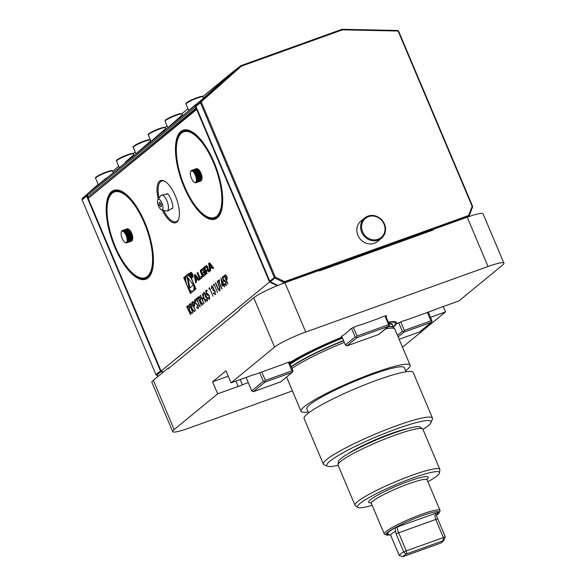 <?xml version="1.0" encoding="UTF-8"?>
<svg xmlns="http://www.w3.org/2000/svg" width="586" height="586" viewBox="0 0 586 586"><rect width="100%" height="100%" fill="white"/><g stroke="black" fill="none" stroke-linecap="round" stroke-linejoin="round"><path stroke-width="0.88" d="M389.353 324.673L385.632 315.861L389.353 324.673L388.862 326.168L356.962 337.639L346.919 345.887L378.82 334.416L388.862 326.168L356.962 337.639L346.919 345.887L345.418 344.978L341.704 336.188L345.418 344.978L355.175 336.965L351.563 328.409L355.175 336.965L356.471 337.184L357.035 336.034L353.424 327.479L357.035 336.034L388.613 324.681L384.951 316.015L388.613 324.681L389.28 325.391L389.353 324.673M356.471 337.184L356.962 337.639L356.471 337.184L357.035 336.034L388.613 324.681L389.28 325.391L378.82 334.416L346.919 345.887L345.418 344.978L355.175 336.965L356.471 337.184M248.274 382.636L242.37 384.76A7.896 1.004 -22.9 0 1 238.172 386.46L217.677 393.829L174.159 429.567A26.311 3.348 157.1 0 0 172.709 431.618A26.311 3.348 157.1 0 0 188.582 428.249L292.429 390.913M402.523 347.242L445.55 311.906L430.534 317.304M240.172 379.56L242.37 384.76M253.335 391.704L280.679 381.874L292.399 372.249L265.055 382.079L253.335 391.704L251.753 390.862L263.348 381.34L264.564 381.625L265.348 380.395L261.796 371.978L254.925 374.454A7.896 1.004 157.1 0 0 251.562 375.465L231.067 382.834L225.984 370.813L212.593 381.808L228.254 376.183M212.593 381.808L217.677 393.829M231.067 382.834L274.578 347.095L253.76 297.805L239.11 309.833L239.315 310.316L168.189 368.733L167.984 368.25L153.342 380.277L174.159 429.567M253.76 297.805A26.311 3.348 -22.9 0 1 284.913 282.745L319.092 270.454L319.297 270.937L433.237 229.968L433.032 229.492L431.831 230.474M172.709 431.618L151.884 382.328A26.311 3.348 -22.9 0 1 153.342 380.277M284.913 282.745L305.738 332.035L488.035 266.491A26.311 3.348 157.1 0 1 503.909 263.121A26.311 3.348 157.1 0 1 502.451 265.172L458.941 300.911L438.438 308.28A7.896 1.004 157.1 0 0 434.241 309.979L406.113 320.095A6.578 0.835 157.1 0 0 396.524 323.955L394.876 324.761L395.528 325.347L393.374 326.9M443.28 306.537L445.55 311.906M397.498 335.346L402.348 331.361L403.571 331.654L404.355 330.423L430.93 320.864L431.816 321.494L431.97 320.71L428.337 312.104M430.93 320.864L427.37 312.455M404.355 330.423L400.751 321.904M402.348 331.361L398.736 322.805M431.816 321.494L431.399 322.278L404.054 332.108L403.571 331.654M404.054 332.108L398.172 336.935M399.161 339.279L419.686 331.896L431.399 322.278M251.753 390.862L246.083 377.435M263.348 381.34L259.708 372.733M289.587 362.675L290.868 361.936A6.578 0.835 157.1 0 0 290.861 361.921A6.578 0.835 157.1 0 0 283.06 364.338L261.796 371.978M265.348 380.395L291.923 370.843L288.312 362.287M291.923 370.843L292.817 371.473L292.971 370.689L289.301 362.009M292.399 372.249L292.817 371.473M264.564 381.625L265.055 382.079M393.36 326.907A62.065 7.889 157.1 0 0 395.484 323.216A62.065 7.889 157.1 0 0 388.423 322.468M342.151 337.243A62.065 7.889 157.1 0 0 289.711 362.983M396.524 323.955A63.31 8.05 157.1 0 0 388.284 322.146A62.065 7.889 -22.9 0 1 395.352 322.915L395.484 323.216M389.075 324.007A58.681 7.464 157.1 0 1 392.569 325.018L392.561 325.003A58.82 7.479 157.1 0 0 388.848 323.472M342.312 337.624A58.82 7.479 157.1 0 0 290.011 363.686M405.615 370.777A59.208 7.53 157.1 0 0 410.112 365.203L394.876 329.142A59.208 7.53 157.1 0 0 394.744 328.914A59.208 7.53 157.1 0 0 385.588 328.856M344.319 342.392A59.208 7.53 157.1 0 0 292.004 368.404M410.112 365.203A59.208 7.53 157.1 0 0 363.686 376.813A59.208 7.53 157.1 0 0 304.302 406.677A59.208 7.53 157.1 0 0 301.028 411.284A59.208 7.53 157.1 0 0 308.163 411.943M406.025 371.758L404.296 367.664A52.894 6.724 157.1 0 0 362.822 378.029A52.894 6.724 157.1 0 0 309.767 404.714A52.894 6.724 157.1 0 0 306.852 408.83L308.58 412.925M422.982 429.479A56.578 7.193 157.1 0 0 430.981 422.565L432.38 419.18A59.208 7.53 157.1 0 0 432.461 418.104L413.159 372.418A59.208 7.53 157.1 0 0 366.733 384.028A59.208 7.53 157.1 0 0 307.35 413.892A59.208 7.53 157.1 0 0 304.075 418.499L323.377 464.178A59.208 7.53 157.1 0 0 324.205 464.881L327.603 466.229A56.578 7.193 157.1 0 0 338.137 465.313M432.461 418.104A59.208 7.53 157.1 0 0 386.035 429.706A59.208 7.53 157.1 0 0 326.644 459.578A59.208 7.53 157.1 0 0 323.377 464.178M430.981 422.565A56.578 7.193 157.1 0 0 389.99 431.34A56.578 7.193 157.1 0 0 329.94 461.16A56.578 7.193 157.1 0 0 327.603 466.229M348.304 453.645A38.156 4.849 -22.9 0 1 407.534 428.63M337.983 464.625L338.371 461.643A44.529 5.662 -22.9 0 1 377.238 439.529A44.529 5.662 -22.9 0 1 420.184 427.084L422.594 428.886A46.052 5.853 157.1 0 0 385.207 438.877A46.052 5.853 157.1 0 0 340.576 461.49A46.052 5.853 157.1 0 0 337.983 464.625A46.052 5.853 157.1 0 0 338.034 465.072L354.999 505.227A46.052 5.853 -22.9 0 1 357.541 501.645A46.052 5.853 -22.9 0 1 403.732 478.41A46.052 5.853 -22.9 0 1 439.837 469.386A46.052 5.853 -22.9 0 1 439.888 469.833L439.507 472.814A44.529 5.662 157.1 0 0 406.039 480.527A44.529 5.662 157.1 0 0 359.87 503.572A44.529 5.662 157.1 0 0 357.687 507.373A44.529 5.662 157.1 0 0 372.176 505.315M439.837 469.386L422.88 429.23A46.052 5.853 157.1 0 0 422.594 428.886M357.687 507.373L355.284 505.572A46.052 5.853 -22.9 0 1 354.999 505.227M427.927 481.758A44.529 5.662 157.1 0 0 439.507 472.814M386.394 534.974L384.687 534.3A30.26 3.846 -22.9 0 1 384.27 533.941A30.26 3.846 -22.9 0 1 385.94 531.59A30.26 3.846 -22.9 0 1 416.294 516.325A30.26 3.846 -22.9 0 1 440.02 510.391A30.26 3.846 -22.9 0 1 439.983 510.948L439.28 512.633A28.948 3.684 157.1 0 0 418.309 517.13A28.948 3.684 157.1 0 0 387.588 532.381A28.948 3.684 157.1 0 0 386.394 534.974A28.948 3.684 157.1 0 0 390.357 534.806M436.526 515.262A28.948 3.684 157.1 0 0 439.28 512.633M396.099 533.839L395.579 531.136A25 3.179 157.1 0 0 390.62 535.208L399.293 555.506A25 3.179 -22.9 0 1 403.717 551.873L396.099 533.839L398.656 532.784C397.484 529.817 397.096 527.847 397.491 526.887L437.991 512.457A27.63 3.516 -22.9 0 1 436.577 514.772M390.62 535.208L387.309 534.285A27.63 3.516 -22.9 0 1 395.125 527.869L395.579 531.136M406.003 554.114A22.371 2.842 157.1 0 0 402.853 556.7L440.635 543.119A22.371 2.842 157.1 0 0 443.778 540.534L406.003 554.114L403.717 551.873L406.266 550.818L398.656 532.784L435.735 519.452C434.666 516.449 434.819 514.288 436.182 512.977M406.852 553.763L406.266 550.818L445.309 536.923L436.717 516.347L436.526 515.189L437.991 512.457M443.778 540.534L445.309 536.923A25 3.179 -22.9 0 1 445.294 536.937A25 3.179 -22.9 0 1 445.294 536.959M443.126 540.724L443.353 537.487L435.735 519.452L437.691 518.888M387.873 534.036L388.481 533.949M399.293 555.506L402.853 556.7M98.192 184.37L87.204 194.12L195.49 105.187L235.045 70.078L202.756 96.595M187.974 108.74L181.836 113.779M167.054 125.917L165.098 127.521M135.256 152.038L133.3 153.642M235.25 70.225L235.675 69.851M105.941 178.261L98.353 184.744L105.941 178.261M133.491 153.898A9.208 1.172 157.1 0 0 125.968 155.817A9.208 1.172 157.1 0 0 116.526 161.062C115.801 160.718 116.438 159.421 125.719 155.429C136.15 151.789 132.319 154.059 133.491 153.898L133.857 154.763L125.301 162.102M148.229 142.969C151.049 140.537 151.203 140.494 148.683 142.823L136.003 153.818L133.256 147.32C132.355 147.291 133.176 146.463 135.718 144.83C141.578 141.849 146.039 140.135 149.1 139.688L150.228 140.149A9.208 1.172 157.1 0 0 144.713 141.314A9.208 1.172 157.1 0 0 135.63 145.387A9.208 1.172 157.1 0 0 133.256 147.32M165.289 127.777A9.208 1.172 157.1 0 0 163.531 127.799A9.208 1.172 157.1 0 0 153.847 131.396A9.208 1.172 157.1 0 0 148.324 134.948C147.731 134.743 148.317 134.055 150.067 132.883L163.033 127.492C164.922 127.265 165.677 127.36 165.289 127.777L165.655 128.649L152.331 140.237M182.041 115.164L167.801 127.704L165.062 121.199L165.413 120.159C168.497 117.889 173.126 115.786 179.294 113.86C181.689 113.508 182.605 113.567 182.026 114.036A9.208 1.172 157.1 0 0 174.386 116.006A9.208 1.172 157.1 0 0 165.318 120.709A9.208 1.172 157.1 0 0 165.062 121.199M196.317 104.037L188.729 110.52L196.317 104.037M118.687 166.182L112.732 171.464M87.204 194.12L87.739 197.138L196.024 108.205L195.46 106.872L86.611 196.068A1.319 1.201 -129.4 0 1 86.882 194.669L87.197 194.391M195.834 105.48L195.49 105.187L195.46 106.872L195.849 106.169M241.395 66.189L342.392 29.879A0.527 0.476 -129.4 0 1 342.561 29.849L397.755 31.014A0.527 0.476 -129.4 0 1 398.246 31.358L472.089 206.177A0.527 0.476 -129.4 0 1 472.096 206.565L468.683 215.296A0.527 0.476 -129.4 0 1 468.419 215.553L284.781 281.573A0.527 0.476 -129.4 0 1 284.4 281.544L275.479 277.251A0.527 0.476 -129.4 0 1 275.208 276.966L201.357 102.147A0.527 0.476 -129.4 0 1 201.467 101.583L241.249 66.277A0.527 0.476 -129.4 0 1 241.395 66.189L240.831 65.683L341.836 29.366A1.319 1.201 -129.4 0 1 342.253 29.3L397.447 30.465A1.319 1.201 -129.4 0 1 398.67 31.322L472.521 206.14A1.319 1.201 -129.4 0 1 472.543 207.114L469.122 215.838A1.319 1.201 -129.4 0 1 468.47 216.483L284.833 282.503A1.319 1.201 -129.4 0 1 283.88 282.437L274.959 278.145A1.319 1.201 -129.4 0 1 274.27 277.42L200.419 102.601A1.319 1.201 -129.4 0 1 200.69 101.202L240.472 65.896A1.319 1.201 -129.4 0 1 240.831 65.683M196.83 108.513L196.024 108.205M87.739 197.138L88.625 197.592M118.672 166.153L112.724 171.434M98.177 184.348L82.362 198.383A1.319 1.201 50.6 0 0 82.091 199.782L155.942 374.601A1.319 1.201 50.6 0 0 156.63 375.326L158.359 376.161M162.879 372.447L161.15 371.619A1.319 1.201 -129.4 0 1 160.461 370.887L86.611 196.068L82.091 199.782M364.726 217.97L360.939 221.083A13.156 11.991 50.6 0 0 361.65 240.538A13.156 11.991 50.6 0 0 377.64 241.417L381.427 238.304A13.156 11.991 -129.4 0 1 365.437 237.433A13.156 11.991 -129.4 0 1 364.726 217.97A13.156 11.991 -129.4 0 1 380.717 218.849A13.156 11.991 -129.4 0 1 381.427 238.304M380.504 219.201A12.365 11.273 50.6 0 0 364.053 219.794A12.365 11.273 50.6 0 0 366.14 236.671A12.365 11.273 50.6 0 0 382.592 236.07A12.365 11.273 50.6 0 0 380.504 219.201M197.086 109.113L88.164 198.405L196.903 108.681M88.164 198.405L161.084 371.041L163.296 372.103M270.007 281.536L269.538 281.969L196.618 109.333L196.933 108.747M192.992 312.682L189.175 304.486L190.472 303.57L191.966 305.225L191.886 308.361L194.603 311.356L194.281 311.627L191.563 308.624L192.992 312.682M198.288 308.624L196.625 307.511L196.691 306.881L197.929 307.76L197.9 305.863L194.684 302.317L194.574 299.761L195.951 300.545L195.936 301.255L194.911 300.647L194.926 302.061L198.163 305.658L198.149 308.697M197.98 307.738L198.127 305.782L194.911 302.237L194.699 299.688M196.164 301.175L194.911 300.647M199.936 306.976L196.75 299.424L196.112 299.951L195.746 299.087L197.284 297.82L197.65 298.684L197.013 299.212L199.936 306.976M201.555 305.65L197.731 297.454L199.035 296.538L200.522 298.193L200.449 301.329L203.166 304.324L202.844 304.595L200.126 301.592L201.555 305.65M223.64 280.32L224.145 279.793L225.998 281.873L226.233 285.675L224.335 284.034L225.881 284.796L225.72 282.056L224.233 280.775L223.771 281.741L222.292 277.281L223.493 276.299L223.859 277.163L222.863 277.976L223.64 280.32L224.072 279.778M225.888 284.796L225.954 281.969L224.46 280.694M227.991 283.939L224.167 275.742L225.464 274.849L226.929 276.519L227.243 279.134L226.35 280.057L227.991 283.939M197.834 279.295L198.661 280.372L199.343 279.815L195.27 274.504L194.325 275.281L195.68 282.826L196.361 282.269L196.083 280.731L198.515 279.053L199.196 279.932M192.604 274.241A2.762 1.084 -109.8 0 0 190.787 272.365A2.762 1.084 -109.8 0 0 190.706 275.332A2.762 1.084 -109.8 0 0 192.655 277.566A2.762 1.084 -109.8 0 0 192.604 274.241M201.716 276.123L199.936 277.588L197.768 272.453L197.123 272.988L199.833 279.412L202.265 277.412L201.716 276.123M203.862 269.392A1.37 0.535 -109.8 0 0 203.005 268.447A9.742 3.816 -109.8 0 0 202.697 268.52A9.742 3.816 -109.8 0 0 202.229 268.784L200.998 269.802A9.742 3.816 -109.8 0 0 200.412 270.578A1.37 0.535 -109.8 0 0 200.588 272.08L202.082 275.625A1.37 0.535 -109.8 0 0 202.939 276.57A9.742 3.816 -109.8 0 0 203.247 276.489A9.742 3.816 -109.8 0 0 203.716 276.226L204.946 275.215A9.742 3.816 -109.8 0 0 205.532 274.438A1.37 0.535 -109.8 0 0 205.356 272.937L204.477 270.842L202.822 272.197L203.21 273.12L204.221 272.292L204.441 272.812L204.499 273.838L203.027 275.039L201.503 272.204L201.445 271.171L202.917 269.978L203.379 270.344L203.862 269.392M207.371 266.505A1.37 0.535 -109.8 0 0 206.514 265.568A9.742 3.816 -109.8 0 0 206.206 265.641A9.742 3.816 -109.8 0 0 205.737 265.905L203.679 267.597L206.397 274.021L207.041 273.494L206.287 271.721L207.847 270.454L208.828 272.021L209.473 271.494L209.063 270.512A1.37 0.535 -109.8 0 0 208.206 269.575A9.742 3.816 -109.8 0 0 207.898 269.648A9.742 3.816 -109.8 0 0 207.708 269.728L207.642 269.567A9.742 3.816 -109.8 0 0 207.979 269.04A1.37 0.535 -109.8 0 0 207.803 267.538L207.371 266.505M213.634 268.08L209.554 262.77L208.609 263.546L209.964 271.091L210.645 270.534L210.374 268.996L212.117 267.56L212.952 268.637L213.634 268.08M190.413 293.454L195.907 288.942L189.234 273.157L183.74 277.669L190.413 293.454M214.102 162.337A47.232 18.488 70.2 0 1 220.944 212.242A47.232 18.488 70.2 0 1 184.063 187.007A47.232 18.488 70.2 0 1 175.895 142.603A47.232 18.488 70.2 0 1 192.018 131.784A47.232 18.488 70.2 0 1 214.102 162.337M144.823 222.475A47.232 18.488 70.2 0 1 151.664 272.38A47.232 18.488 70.2 0 1 114.783 247.145A47.232 18.488 70.2 0 1 106.615 202.734A47.232 18.488 70.2 0 1 122.738 191.922A47.232 18.488 70.2 0 1 144.823 222.475M158.301 199.108A22.371 8.753 70.2 0 1 164.864 181.338A22.371 8.753 70.2 0 1 175.324 195.805A22.371 8.753 70.2 0 1 178.562 219.435A22.371 8.753 70.2 0 1 162.183 209.913M161.084 371.041L269.538 281.969L277.266 285.69M223.522 284.994L222.138 286.129L220.959 278.086L223.42 283.91L223.764 283.631L224.123 284.496L224.343 286.935L223.522 284.994L224.541 286.774M221.867 288.971L218.673 281.419L218.036 281.939L217.677 281.075L219.215 279.815L219.574 280.672L218.937 281.199L221.867 288.971M219.999 290.795L218.329 289.77L215.384 282.957L218.263 288.891L219.618 289.945L219.647 288.004L217.26 281.419L219.406 286.495L219.816 290.905M219.735 289.924L219.875 287.924L217.296 281.492M214.132 285.148L213.685 285.514L213.487 284.51L214.029 284.071L217.516 292.539M211.773 288.642L211.736 285.77L213.289 287.338L213.678 289.345L215.106 291.154L215.238 294.707L213.209 293.022L214.879 293.835L214.872 291.447L213.216 290.407L213.026 287.55L211.876 286.708L211.546 288.722L211.656 285.763M214.198 293.784L215.106 293.754L215.099 291.359L213.443 290.319M213.604 290.231L213.216 290.407M209.627 288.847L209.173 289.22L208.982 288.217L209.524 287.77L213.011 296.238M206.968 294.011L207.473 293.483L209.327 295.564L209.561 299.365L207.664 297.725L209.209 298.494L209.048 295.747L207.561 294.472L207.1 295.432L205.62 290.978L206.821 289.989L207.188 290.854L206.191 291.667L206.968 294.011L207.4 293.476M209.334 298.472L209.283 295.666L207.788 294.384M203.891 295.117L203.847 292.246L205.4 293.813L205.789 295.82L207.217 297.629L207.349 301.182L205.327 299.497L206.99 300.31L206.983 297.922L205.334 296.882L205.137 294.026L203.987 293.183L203.664 295.197L203.767 292.238M205.547 296.765L205.364 293.938L203.987 293.183M206.309 300.259L207.217 300.23L207.21 297.835L205.561 296.802M205.723 296.706L205.334 296.882M204.031 303.614L200.214 295.417L201.936 298.655L203.437 297.417L202.243 293.754L205.796 302.164L203.803 298.281L202.302 299.519L204.031 303.614M195.468 310.646L191.651 302.449L192.948 301.556L194.405 303.226L194.728 305.841L193.827 306.764L195.468 310.646M190.516 314.719L186.692 306.522L187.996 305.606L189.483 307.262L189.41 310.39L192.127 313.393L191.805 313.656L189.088 310.661L190.516 314.719M188.509 309.972L189.051 309.54L189.219 307.474L187.872 306.712L187.322 307.167L188.509 309.972L189.278 309.459L189.446 307.394L188.099 306.632M187.872 306.712L188.311 306.485M190.443 314.777L186.919 306.434L188.223 305.526M191.974 313.517L189.088 310.661M193.461 305.899L193.981 305.496L194.149 303.445L192.816 302.654L192.281 303.094L193.461 305.899L194.215 305.416L194.376 303.365L193.043 302.574M192.816 302.654L193.234 302.435M195.402 310.705L191.878 302.369L193.175 301.475M203.965 303.673L200.507 295.278M205.73 302.222L203.803 298.281M201.936 298.655L203.664 297.336L202.273 293.828M206.536 300.179L207.217 300.23L206.536 300.179M207.576 301.094L205.627 299.358M207.217 295.036L205.847 290.898L206.858 290.07M209.788 299.285L207.964 297.585M209.385 289.045L209.561 287.851M213.429 290.29L212.85 289.543M213.084 289.462L213.026 287.55M213.253 287.462L212.103 286.627M214.425 293.703L215.106 293.754L214.425 293.703M215.465 294.619L213.516 292.883M213.89 285.345L214.066 284.144M220.226 290.715L218.329 289.77M218.556 289.689L215.677 282.818M222.065 288.81L218.673 281.419M218.234 281.778L217.904 280.994L219.245 279.888M222.284 284.847L223.391 284.049L221.618 280.474L222.284 284.847L223.163 284.129L221.618 280.474M222.35 285.953L221.244 278.753M223.42 283.91L223.793 283.712M165.267 181.594A21.579 8.446 -109.8 0 0 159.106 197.98M171.544 208.587C175.771 209.729 168.563 190.267 166.234 194.222M163.523 210.271A21.579 8.446 -109.8 0 0 178.715 218.988M157.89 199.694L160.703 195.731A8.402 3.289 70.2 0 1 161.187 195.27A8.402 3.289 70.2 0 1 161.348 195.182A8.402 3.289 70.2 0 1 167.288 201.767A8.402 3.289 70.2 0 1 167.178 210.945A8.402 3.289 70.2 0 1 166.856 211.041A8.402 3.289 70.2 0 1 166.19 210.989L161.502 209.722A5.523 2.161 70.2 0 1 158.198 205.246A5.523 2.161 70.2 0 1 157.89 199.694A5.523 2.161 70.2 0 1 158.315 199.335A5.523 2.161 70.2 0 1 162.219 203.664A5.523 2.161 70.2 0 1 162.146 209.7A5.523 2.161 70.2 0 1 161.502 209.722M161.084 204.148A2.366 0.93 70.2 0 1 161.348 206.323A2.366 0.93 70.2 0 1 160.396 206.528A3.948 3.948 0 0 1 159.267 204.902L161.084 204.148A2.366 0.93 70.2 0 0 159.912 202.39A2.366 0.93 70.2 0 0 159.077 202.859A3.948 3.948 0 0 0 159.267 204.902M123.009 192.083A46.712 18.283 -109.8 0 0 114.453 190.692A46.712 18.283 -109.8 0 0 112.234 191.966A46.712 18.283 -109.8 0 0 109.245 227.969M118.306 253.167A46.712 18.283 -109.8 0 0 146.061 278.599A46.712 18.283 -109.8 0 0 148.287 277.325A46.712 18.283 -109.8 0 0 151.767 272.08M114.57 190.648A46.712 18.283 -109.8 0 0 112.461 191.886A46.712 18.283 -109.8 0 0 107.297 205.166M145.951 277.94A46.052 18.02 -109.8 0 0 146.068 277.896A46.052 18.02 -109.8 0 0 153.254 264.542M128.957 196.955A46.052 18.02 -109.8 0 0 114.907 191.226A46.052 18.02 -109.8 0 0 114.79 191.27M131.323 271.992A46.712 18.283 -109.8 0 0 146.178 278.555M108.732 198.603A45.525 17.814 -109.8 0 0 114.387 244.413A45.525 17.814 -109.8 0 0 116.306 248.947A45.525 17.814 -109.8 0 0 136.611 276.145A45.525 17.814 -109.8 0 0 146.559 276.988L148.133 275.691A45.525 17.814 -109.8 0 0 145.218 225.207L143.299 220.666A45.525 17.814 -109.8 0 0 113.047 192.626A45.525 17.814 -109.8 0 0 111.472 193.922A45.525 17.814 -109.8 0 0 108.732 198.603L108.945 198.017A46.052 18.02 70.2 0 1 114.68 191.307A46.052 18.02 70.2 0 1 141.885 216.073M113.047 192.626L112.585 192.713A9.471 3.706 70.2 0 1 113.047 192.626M151.049 241.557A46.052 18.02 70.2 0 1 145.841 277.976A46.052 18.02 70.2 0 1 137.146 276.46L136.611 276.145M144.903 224.248A9.471 3.706 70.2 0 1 145.218 225.207A45.525 17.814 -109.8 0 0 143.299 220.666A9.471 3.706 70.2 0 1 144.903 224.248M111.472 193.922A9.471 3.706 70.2 0 1 112.585 192.713M116.306 248.947A9.471 3.706 70.2 0 1 114.702 245.373A9.471 3.706 70.2 0 1 114.387 244.413M126.503 229.199A6.578 2.571 70.2 0 1 128.246 229.038L128.92 229.434A5.919 2.315 70.2 0 1 132.458 235.638A5.919 2.315 70.2 0 1 132.546 239.52L132.275 240.245A6.578 2.571 70.2 0 1 130.825 241.234M128.246 229.038A6.578 2.571 70.2 0 1 132.187 235.931A6.578 2.571 70.2 0 1 132.275 240.245M125.36 229.609A6.578 2.571 70.2 0 1 127.111 229.448L127.777 229.844A5.919 2.315 70.2 0 1 131.323 236.041A5.919 2.315 70.2 0 1 131.403 239.93L131.139 240.656A6.578 2.571 70.2 0 1 129.689 241.644M127.111 229.448A6.578 2.571 70.2 0 1 131.044 236.341A6.578 2.571 70.2 0 1 131.139 240.656M124.225 230.02A6.578 2.571 70.2 0 1 125.968 229.859L126.642 230.254A5.919 2.315 70.2 0 1 130.18 236.451A5.919 2.315 70.2 0 1 130.268 240.341L129.997 241.066A6.578 2.571 70.2 0 1 128.546 242.055M125.968 229.859A6.578 2.571 70.2 0 1 129.909 236.751A6.578 2.571 70.2 0 1 129.997 241.066M123.082 230.43A6.578 2.571 70.2 0 1 124.833 230.269L125.499 230.664A5.919 2.315 70.2 0 1 129.045 236.861A5.919 2.315 70.2 0 1 129.125 240.743L128.861 241.476A6.578 2.571 70.2 0 1 127.411 242.465M124.833 230.269A6.578 2.571 70.2 0 1 128.766 237.162A6.578 2.571 70.2 0 1 128.861 241.476M122.393 230.481A6.578 2.571 70.2 0 1 122.452 230.459A6.578 2.571 70.2 0 1 123.69 230.679L124.357 231.074A5.919 2.315 70.2 0 1 127.902 237.271A5.919 2.315 70.2 0 1 127.982 241.154L127.719 241.886A6.578 2.571 70.2 0 1 126.898 242.846A6.578 2.571 70.2 0 1 126.847 242.86M123.69 230.679A6.578 2.571 70.2 0 1 127.631 237.572A6.578 2.571 70.2 0 1 127.719 241.886M121.302 232.041L121.514 231.463A6.578 2.571 70.2 0 1 122.335 230.503A6.578 2.571 70.2 0 1 127.514 237.608A6.578 2.571 70.2 0 1 126.788 242.882A6.578 2.571 70.2 0 1 125.543 242.67L125.008 242.355A6.05 2.366 -109.8 0 0 126.825 237.704A6.05 2.366 -109.8 0 0 124.005 232.012A6.05 2.366 -109.8 0 0 121.302 232.041A6.05 2.366 -109.8 0 0 121.39 236.012A6.05 2.366 -109.8 0 0 125.008 242.355M148.133 275.691A9.471 3.706 70.2 0 1 147.02 276.907A9.471 3.706 70.2 0 1 146.559 276.988A45.525 17.814 -109.8 0 0 148.133 275.691M192.281 131.945A46.712 18.283 -109.8 0 0 183.733 130.553A46.712 18.283 -109.8 0 0 181.506 131.835A46.712 18.283 -109.8 0 0 178.525 167.838M187.586 193.036A46.712 18.283 -109.8 0 0 215.34 218.461A46.712 18.283 -109.8 0 0 217.567 217.186A46.712 18.283 -109.8 0 0 221.047 211.949M183.85 130.517A46.712 18.283 -109.8 0 0 181.733 131.747A46.712 18.283 -109.8 0 0 176.576 145.035M198.229 136.816A46.052 18.02 -109.8 0 0 184.187 131.096A46.052 18.02 -109.8 0 0 184.07 131.132M215.23 217.802A46.052 18.02 -109.8 0 0 215.34 217.765A46.052 18.02 -109.8 0 0 222.534 204.404M200.602 211.861A46.712 18.283 -109.8 0 0 215.45 218.424M220.329 181.426A46.052 18.02 70.2 0 1 215.113 217.845A46.052 18.02 70.2 0 1 206.426 216.322L205.891 216.007A45.525 17.814 -109.8 0 0 215.838 216.857L216.981 216.424L217.413 215.56A45.525 17.814 -109.8 0 0 214.491 165.069L212.579 160.535A45.525 17.814 -109.8 0 0 182.327 132.495L181.858 132.575A9.471 3.706 70.2 0 1 182.327 132.495A45.525 17.814 -109.8 0 0 180.744 133.791A45.525 17.814 -109.8 0 0 178.012 138.464A45.525 17.814 -109.8 0 0 183.667 184.275A45.525 17.814 -109.8 0 0 185.586 188.817A45.525 17.814 -109.8 0 0 205.891 216.007M178.012 138.464L178.225 137.886A46.052 18.02 70.2 0 1 183.96 131.176A46.052 18.02 70.2 0 1 211.165 155.942M212.579 160.535A9.471 3.706 70.2 0 1 214.491 165.069M180.744 133.791A9.471 3.706 70.2 0 1 181.858 132.575M185.586 188.817A9.471 3.706 70.2 0 1 183.982 185.235A9.471 3.706 70.2 0 1 183.667 184.275M195.775 169.068A6.578 2.571 70.2 0 1 197.526 168.907L198.193 169.295A5.919 2.315 70.2 0 1 201.738 175.5A5.919 2.315 70.2 0 1 201.818 179.382L201.555 180.107A6.578 2.571 70.2 0 1 200.104 181.103M197.526 168.907A6.578 2.571 70.2 0 1 201.467 175.793A6.578 2.571 70.2 0 1 201.555 180.107M194.64 169.479A6.578 2.571 70.2 0 1 196.391 169.317L197.057 169.706A5.919 2.315 70.2 0 1 200.602 175.91A5.919 2.315 70.2 0 1 200.683 179.792L200.419 180.517A6.578 2.571 70.2 0 1 198.962 181.506M196.391 169.317A6.578 2.571 70.2 0 1 200.324 176.203A6.578 2.571 70.2 0 1 200.419 180.517M193.497 169.881A6.578 2.571 70.2 0 1 195.248 169.728L195.914 170.116A5.919 2.315 70.2 0 1 199.46 176.32A5.919 2.315 70.2 0 1 199.54 180.202L199.277 180.928A6.578 2.571 70.2 0 1 197.826 181.916M195.248 169.728A6.578 2.571 70.2 0 1 199.189 176.613A6.578 2.571 70.2 0 1 199.277 180.928M192.362 170.292A6.578 2.571 70.2 0 1 194.105 170.13L194.779 170.526A5.919 2.315 70.2 0 1 198.324 176.73A5.919 2.315 70.2 0 1 198.405 180.613L198.134 181.338A6.578 2.571 70.2 0 1 196.684 182.327M194.105 170.13A6.578 2.571 70.2 0 1 198.046 177.023A6.578 2.571 70.2 0 1 198.134 181.338M191.673 170.35A6.578 2.571 70.2 0 1 191.725 170.328A6.578 2.571 70.2 0 1 192.97 170.541L193.636 170.936A5.919 2.315 70.2 0 1 197.182 177.14A5.919 2.315 70.2 0 1 197.262 181.023L196.999 181.748A6.578 2.571 70.2 0 1 196.178 182.707A6.578 2.571 70.2 0 1 196.12 182.729M192.97 170.541A6.578 2.571 70.2 0 1 196.911 177.433A6.578 2.571 70.2 0 1 196.999 181.748M190.582 171.91L190.794 171.324A6.578 2.571 70.2 0 1 191.615 170.365A6.578 2.571 70.2 0 1 196.793 177.477A6.578 2.571 70.2 0 1 196.068 182.751A6.578 2.571 70.2 0 1 194.823 182.532L194.288 182.217A6.05 2.366 -109.8 0 0 196.105 177.565A6.05 2.366 -109.8 0 0 193.285 171.881A6.05 2.366 -109.8 0 0 190.582 171.91A6.05 2.366 -109.8 0 0 190.662 175.881A6.05 2.366 -109.8 0 0 194.288 182.217M217.413 215.56A9.471 3.706 70.2 0 1 216.754 216.512A9.471 3.706 70.2 0 1 216.3 216.769A9.471 3.706 70.2 0 1 215.838 216.857M192.655 291.191A8.38 3.282 -109.8 0 0 192.486 281.119A8.38 3.282 -109.8 0 0 186.993 275.42A8.38 3.282 -109.8 0 0 186.736 284.415A8.38 3.282 -109.8 0 0 192.655 291.191L193.343 290.942A8.38 3.282 -109.8 0 0 194.559 285.756M190.78 276.812A8.38 3.282 -109.8 0 0 187.674 275.178L186.993 275.42M189.337 273.391L184.429 277.42L185.777 280.613M189.549 289.55L190.992 292.971M186.905 276.402L189.205 288.466L193.365 285.045L186.905 276.402M187.886 277.713L189.835 287.946M184.429 277.42L183.74 277.669M209.707 262.968L208.609 263.546M209.502 264.147L210.184 263.905L212.161 266.476L210.162 267.809L209.502 264.147L211.48 266.725L210.162 267.809M209.297 263.304L210.601 270.571M212.117 267.56L212.806 267.319L213.487 268.198M212.161 266.476L211.48 266.725M206.558 265.561A9.742 3.816 -109.8 0 0 206.426 265.663L204.36 267.355L206.975 273.545M207.979 269.033L206.47 270.278L207.993 269.025M208.037 268.359L207.239 268.249L206.426 267.099L204.873 268.366L205.781 270.52M207.92 268.007L207.107 266.85L206.47 267.091M209.414 271.545L208.528 270.212L207.891 270.446M207.298 269.282L207.239 268.249M204.36 267.355L203.679 267.597M203.049 268.447A9.742 3.816 -109.8 0 0 202.917 268.542L201.679 269.553A9.742 3.816 -109.8 0 0 201.093 270.329A1.37 0.535 -109.8 0 0 201.269 271.831L202.763 275.376A1.37 0.535 -109.8 0 0 203.584 276.321M204.573 271.076L203.503 271.955L203.796 272.637M204.221 272.292L204.902 272.043L205.122 272.563L204.441 272.812M203.664 274.797L205.181 273.596L205.122 272.563M203.921 269.897L202.968 269.97M203.503 271.955L202.822 272.197M201.818 276.358L199.936 277.588M197.863 272.688L200.419 278.929M197.804 272.739L197.123 272.988M191.183 272.395A2.762 1.084 -109.8 0 0 191.051 272.827M192.567 277.039A2.762 1.084 -109.8 0 0 192.948 277.288M192.435 274.38A2.234 0.879 -109.8 0 0 190.97 272.856A2.234 0.879 -109.8 0 0 190.897 275.259A2.234 0.879 -109.8 0 0 192.479 277.068A2.234 0.879 -109.8 0 0 192.435 274.38M191.864 274.915L191.073 273.259L190.684 273.589L191.988 276.673L191.519 275.222L192.765 276.035L191.864 274.915M191.666 275.105L192.398 275.523M191.366 274.856L191.263 273.603L191.366 274.856L191.937 274.651M191.366 273.34L190.684 273.589M195.416 274.702L195.006 275.039L196.31 282.305M195.211 275.881L195.9 275.64L197.87 278.211L195.87 279.544L195.211 275.881L197.189 278.46L195.87 279.544M197.87 278.211L197.189 278.46M195.006 275.039L194.325 275.281M225.984 279.192L226.504 278.79L226.665 276.739L225.332 275.947L224.797 276.387L225.984 279.192L226.731 278.709L226.892 276.658L225.559 275.867M225.332 275.947L225.749 275.728M227.917 283.998L224.394 275.662L225.691 274.768M223.896 281.339L222.519 277.2L223.53 276.372M226.46 285.594L224.636 283.895M199.548 300.904L200.09 300.479L200.258 298.406L198.91 297.651L198.361 298.098L199.548 300.904L200.317 300.391L200.493 298.325L199.137 297.563M198.91 297.651L199.35 297.417M201.481 305.709L197.965 297.373L199.262 296.457M203.012 304.449L200.126 301.592M200.134 306.815L196.75 299.424M196.303 299.79L195.973 299.007L197.314 297.9M198.522 308.536L196.881 307.13M190.985 307.936L191.527 307.511L191.703 305.438L190.347 304.683L189.798 305.13L190.985 307.936L191.754 307.423L191.93 305.357L190.575 304.595M190.347 304.683L190.787 304.449M192.926 312.741L189.403 304.405L190.699 303.489M194.457 311.481L191.563 308.624M261.942 292.773L265.355 291.03M488.035 266.491L467.21 217.201L433.032 229.492M467.21 217.201A26.311 3.348 -22.9 0 1 483.084 213.839L503.909 263.121M167.984 368.25L169.383 367.752M305.738 332.035A26.311 3.348 157.1 0 0 274.578 347.095M395.25 324.673L395.528 325.347M385.962 316.638A6.578 0.835 157.1 0 0 386.613 315.905A6.578 0.835 157.1 0 0 377.955 318.725L361.02 324.812A6.578 0.835 157.1 0 0 354.054 327.186A6.578 0.835 157.1 0 0 349.432 330.035A6.578 0.835 157.1 0 0 349.674 330.145L343.806 334.965A6.578 0.835 157.1 0 0 341.059 336.906A6.578 0.835 157.1 0 0 342.026 336.95M342.085 337.096A63.31 8.05 157.1 0 0 290.868 361.936M236.019 69.551A1.319 1.201 50.6 0 0 235.953 69.602L196.171 104.909A1.319 1.201 50.6 0 0 195.9 106.308L269.75 281.126A1.319 1.201 50.6 0 0 270.439 281.859L277.881 285.441M241.264 66.269L241.256 66.269A0.527 0.476 50.6 0 0 241.249 66.277L201.467 101.59A0.527 0.476 50.6 0 0 201.357 102.147L275.2 276.966A0.527 0.476 50.6 0 0 275.479 277.259L284.393 281.551A0.527 0.476 50.6 0 0 284.781 281.573L468.412 215.553A0.527 0.476 50.6 0 0 468.544 215.48L468.544 215.48M263.656 58.19A9.867 8.995 50.6 0 0 262.572 58.578M320.623 37.709A9.867 8.995 50.6 0 0 319.538 38.097M342.392 29.879L341.836 29.366L340.29 30.633M316.623 39.145L324.131 36.449M259.657 59.626L267.157 56.93M235.909 381.09L238.172 386.46M342.517 338.122A58.681 7.464 157.1 0 0 290.231 364.199M392.569 325.018L393.58 327.428A58.681 7.464 157.1 0 0 388.43 326.527M343.535 340.532A58.681 7.464 157.1 0 0 291.249 366.609M394.744 328.914L393.587 327.435A58.717 7.464 157.1 0 0 388.086 326.812M343.638 340.774A58.717 7.464 157.1 0 0 291.345 366.851M370.96 502.839A32.369 4.117 -22.9 0 1 370.403 499.785A32.369 4.117 -22.9 0 1 407.922 481.546A32.369 4.117 -22.9 0 1 427.004 479.165M427.091 478.791L427.121 479.861A30.26 3.846 157.1 0 0 403.395 485.787A30.26 3.846 157.1 0 0 373.04 501.052A30.26 3.846 157.1 0 0 371.37 503.411L370.623 502.642M395.125 527.869L397.491 526.887M186.348 103.422A8.68 1.106 -22.9 0 1 194.098 98.829C206.521 94.375 201.079 97.049 202.946 96.851A9.208 1.172 157.1 0 0 194.288 99.239A9.208 1.172 157.1 0 0 185.982 104.022C185.11 103.37 187.82 101.634 194.098 98.822A8.68 1.106 -22.9 0 1 202.258 96.697M165.582 120.057A8.68 1.106 -22.9 0 1 174.547 115.457A8.68 1.106 -22.9 0 1 181.338 113.882M148.69 134.348A8.68 1.106 -22.9 0 1 153.422 131.103A8.68 1.106 -22.9 0 1 162.945 127.521M135.776 144.808A8.68 1.106 -22.9 0 1 144.727 140.83A8.68 1.106 -22.9 0 1 149.54 139.995M116.892 160.469A8.68 1.106 -22.9 0 1 125.712 155.436A8.68 1.106 -22.9 0 1 132.802 153.744M95.972 177.646A8.68 1.106 -22.9 0 1 103.722 173.053C116.145 168.6 110.703 171.273 112.571 171.075A9.208 1.172 157.1 0 0 103.912 173.463A9.208 1.172 157.1 0 0 95.606 178.247C94.734 177.595 97.437 175.859 103.722 173.046A8.68 1.106 -22.9 0 1 111.882 170.929M82.362 198.383L87.189 194.823M241.249 66.277L240.472 65.896L235.953 69.602M201.467 101.583L200.69 101.202L196.171 104.909M155.942 374.601L160.923 370.66M201.357 102.147L195.9 106.308M161.399 371.194L156.63 375.326M275.208 276.966L269.75 281.126M275.479 277.251L270.439 281.859M284.4 281.544L282.364 283.683M284.781 281.573L284.833 282.503L284.239 282.987M468.419 215.553L468.47 216.483L467.877 216.966M206.426 265.663L205.737 265.905M207.686 267.443L206.997 267.692M209.099 270.805L208.418 271.047M202.917 268.542L202.229 268.784M201.679 269.553L200.998 269.802M201.093 270.329L200.412 270.578M201.269 271.831L200.588 272.08M202.763 275.376L202.082 275.625M203.532 276.358L202.939 276.57M205.181 273.596L204.499 273.838M203.752 274.768L203.071 275.01M340.891 30.421L341.997 29.512M472.521 206.14L472.089 206.184M398.246 31.366L398.67 31.322M397.748 31.014L397.447 30.465M472.543 207.114L472.096 206.572M342.561 29.849L342.253 29.3M469.122 215.838L468.675 215.296M286.569 377.04L301.028 411.284M440.02 510.391L427.121 479.861M384.27 533.941L371.37 503.411M436.599 514.53L436.526 515.189M202.946 96.851L203.313 97.723M185.982 104.022L188.729 110.52M182.026 114.036L182.393 114.907M148.324 134.948L151.071 141.446M150.228 140.149L150.595 141.021M116.526 161.062L119.266 167.559M112.571 171.075L112.937 171.947M95.606 178.247L98.345 184.744M166.856 211.041L168.973 210.44L172.02 208.235M161.187 195.27L166.951 194.142M207.107 266.85L206.426 267.099M208.528 270.212L207.847 270.454M203.708 274.79L203.027 275.039M203.598 269.728L202.917 269.978M191.563 272.644L190.97 272.856M193.08 276.856L192.479 277.068M191.717 275.068L192.406 274.819M468.053 216.901L468.793 216.293M235.99 69.573L240.509 65.866"/></g></svg>
